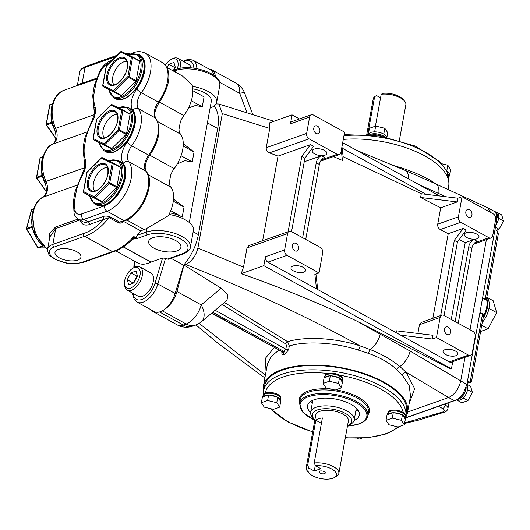 <?xml version="1.0" encoding="UTF-8"?>
<svg xmlns="http://www.w3.org/2000/svg" width="530" height="530" viewBox="0 0 530 530"><rect width="100%" height="100%" fill="white"/><g stroke="black" fill="none" stroke-linecap="round" stroke-linejoin="round"><path stroke-width="0.79" d="M177.272 69.085A11.6 6.333 -61.2 0 0 172.131 59.055A11.6 6.333 -61.2 0 0 170.885 59.618A11.6 6.333 -61.2 0 0 165.38 65.137M179.882 68.423A13.263 7.241 -61.2 0 0 177.868 58.366A13.263 7.241 -61.2 0 0 173.615 58.26A13.263 7.241 -61.2 0 0 172.19 58.903L170.885 59.618M167.043 67.542L168.785 64.276L173.906 62.46L175.39 67.509L173.926 70.252M191.191 67.9A13.263 7.241 -61.2 0 0 188.819 64.388L177.868 58.366M173.363 70.45L174.867 67.621L168.785 64.276M175.37 67.442L174.867 67.621M174.847 68.516A6.724 3.67 -61.2 0 0 173.389 70.437M132.368 239.381L133.825 236.552L134.686 238.142L131.082 240.64M77.671 260.084A13.197 5.777 -169.7 0 0 80.984 257.037A13.197 5.777 -169.7 0 0 73.041 250.1A13.197 5.777 -169.7 0 0 58.293 249.431A13.197 5.777 -169.7 0 0 55.014 252.313A13.197 5.777 -169.7 0 0 62.752 259.356A13.197 5.777 -169.7 0 0 77.671 260.084M176.821 250.968A16.39 7.175 -169.7 0 0 180.929 247.179A16.39 7.175 -169.7 0 0 171.064 238.573A16.39 7.175 -169.7 0 0 152.759 237.738A16.39 7.175 -169.7 0 0 148.685 241.322A16.39 7.175 -169.7 0 0 158.298 250.061A16.39 7.175 -169.7 0 0 176.821 250.968M48.932 241.852L49.707 233.041L55.557 227.032L78.069 219.062M175.158 293.514A18.948 10.348 118.8 0 1 160.332 311.719A18.948 10.348 118.8 0 1 154.25 311.56L136.945 302.04A18.948 10.348 118.8 0 0 143.027 302.199A18.948 10.348 118.8 0 0 157.854 284A2.107 0.643 -163.3 0 0 154.999 283.311L162.584 257.984L165.539 258.335L157.854 284L175.158 293.514L183.638 265.219A38.948 21.266 -61.2 0 0 198.379 234.644L217.671 128.492A38.948 21.266 -61.2 0 0 214.007 106.099M123.371 246.887L151.01 262.078A2.107 1.153 -61.2 0 0 150.858 262.145A33.681 18.398 118.8 0 1 148.42 263.171A33.681 18.398 118.8 0 1 137.608 262.893L115.805 250.909M96.52 79.049L76.38 85.9L77.539 84.436L82.137 83.329L96.871 78.115M110.055 216.843A2.107 1.153 118.8 0 0 109.054 217.631A48.455 26.46 118.8 0 1 84.661 236.287L112.473 251.584A48.455 26.46 -61.2 0 0 113.745 251.16A48.455 26.46 -61.2 0 0 133.825 236.552L136.011 237.758L137.124 235.366A48.455 26.46 -61.2 0 0 140.655 230.808L123.768 221.52C122.132 223.011 120.416 223.468 118.634 222.898L109.054 217.631L103.701 219.44A2.107 1.504 70.5 0 0 102.489 216.724C104.602 215.829 107.126 215.869 110.055 216.843L119.634 222.11L121.357 221.99M192.827 88.861A20.213 8.844 10.3 0 1 211.344 101.217L189.303 222.52M188.435 108.034L195.464 105.49L202.261 106.802L204.07 96.884L192.907 90.749M140.655 230.808L144.14 229.569A27.368 14.946 -61.2 0 0 146.969 228.298L168.374 215.677A27.368 14.946 -61.2 0 0 170.839 187.196A14.734 8.049 118.8 0 1 169.348 182.406L170.66 175.191A14.734 8.049 118.8 0 1 174.211 168.619A27.368 14.946 -61.2 0 0 180.478 134.117A14.734 8.049 118.8 0 1 178.994 129.327L180.306 122.119A14.734 8.049 118.8 0 1 183.857 115.54A27.368 14.946 -61.2 0 0 192.118 85.005L182.532 76.062L166.87 67.449M183.181 146.008L194.053 151.991L183.261 143.716M177.265 163.962L184.778 160.676L192.251 161.908L194.053 151.991M173.303 201.195L184.036 207.091L173.529 199.141M169.752 212.901A20.213 8.844 10.3 0 1 182.234 217.015L184.036 207.091M192.469 86.37A25.685 11.243 10.3 0 1 216.73 102.197A25.685 11.243 10.3 0 1 210.317 107.968L210.105 108.047M169.004 214.471A25.685 11.243 10.3 0 1 193.443 230.325L190.396 247.086A25.685 11.243 10.3 0 0 175.138 233.485A25.685 11.243 10.3 0 0 146.273 232.127L137.124 235.366M181.048 155.747L192.251 161.908M191.31 100.779L202.261 106.802M170.706 210.675L182.234 217.015M167.082 259.183L182.101 253.87A2.107 1.504 70.5 0 0 183.141 253.996L168.182 259.289L165.539 258.335M171.024 258.282L183.638 265.219M151.01 262.078L162.584 257.984M196.842 68.635A18.948 10.348 118.8 0 0 193.106 60.254L210.417 69.774A18.948 10.348 118.8 0 1 213.895 75.247M109.306 62.977L108.842 63.143A12.634 6.897 -61.2 0 0 100.163 72.173A41.996 22.936 -61.2 0 0 95.917 83.329L93.856 94.658A41.996 22.936 -61.2 0 0 94.996 106.676A16.841 9.196 118.8 0 1 92.233 121.874A41.996 22.936 -61.2 0 0 86.271 136.402L84.21 147.731A4.213 2.279 -176 0 0 83.104 149.135A4.213 2.279 -176 0 0 83.104 149.142L84.416 162.697C84.608 161.829 84.952 167.427 84.21 168.951L81.971 174.648L82.587 174.946A41.996 22.936 -61.2 0 0 76.625 189.482L74.564 200.81A41.996 22.936 -61.2 0 0 75.061 210.284A12.634 6.897 -61.2 0 0 81.428 213.987L104.609 205.786A25.261 13.793 -61.2 0 0 122.556 186.454A25.261 13.793 -61.2 0 0 123.258 163.379A16.841 9.196 118.8 0 1 127.114 142.146A25.261 13.793 -61.2 0 0 132.904 110.3A16.841 9.196 118.8 0 1 136.76 89.073A25.261 13.793 -61.2 0 0 137.422 54.259M79.811 220.029L55.749 228.549L49.813 236.996M95.917 83.329A4.213 1.365 -164.1 0 0 94.956 83.872L99.454 72.06A4.213 0.371 -154.5 0 1 100.163 72.173M93.856 94.658A4.213 2.279 -176 0 0 92.75 96.062L94.062 109.617C94.254 108.749 94.592 114.354 93.856 115.871L91.617 121.569L92.233 121.874M86.271 136.402A4.213 1.365 -164.1 0 0 85.317 136.945A4.213 1.365 -164.1 0 0 85.317 136.952L91.617 121.569M76.625 189.482A4.213 1.365 15.9 0 0 75.671 190.025L75.671 190.025C74.796 192.31 74.061 196.372 73.458 202.215L73.458 202.215A4.213 2.279 4 0 1 74.564 200.81M136.011 237.758L136.044 238.884L134.686 238.142A2.107 1.895 -172.4 0 0 133.096 238.454M107.597 167.566A13.681 7.473 -61.2 0 0 93.459 183.234A13.681 7.473 -61.2 0 0 94.691 191.038M113.148 162.995L120.23 166.897A0.841 0.457 118.8 0 1 120.244 166.897A0.841 0.457 118.8 0 1 120.396 167.44L113.287 163.531L109.77 182.89L116.878 186.798L120.396 167.44M116.878 186.798A0.841 0.457 118.8 0 1 116.481 187.54L109.372 183.632L95.115 197.73L102.224 201.638L116.481 187.54M102.224 201.638A0.841 0.457 118.8 0 1 101.667 201.837L83.819 192.675L101.667 201.837M347.508 425.802A20.001 8.752 -169.7 0 0 348.495 425.338A20.001 8.752 -169.7 0 0 344.175 412.784A20.001 8.752 -169.7 0 0 317.39 409.948A20.001 8.752 -169.7 0 0 314.124 419.091A20.001 8.752 -169.7 0 0 314.886 419.879M314.124 419.091L312.574 417.342A22.108 9.672 10.3 0 1 310.659 412.208A22.108 9.672 10.3 0 1 316.185 407.239A22.108 9.672 10.3 0 1 341.022 408.411A22.108 9.672 10.3 0 1 354.159 420.111A22.108 9.672 10.3 0 1 350.568 424.245L348.495 425.338M479.968 312.369L482.618 313.826L484.062 315.94L487.03 307.539L486.891 300.02A1.053 0.768 -15.8 0 1 486.891 300.02L486.692 297.959M324.691 377.632A9.05 3.962 10.3 0 1 326.586 376.399A9.05 3.962 10.3 0 1 329.72 375.85L331.23 375.85A9.05 3.962 10.3 0 1 338.59 377.625L339.77 378.274A9.05 3.962 10.3 0 1 342.142 381.673A9.05 3.962 10.3 0 1 342.102 381.825L342.387 382.262L341.373 387.847L335.119 390.06L325.963 387.854L323.061 383.435L324.082 377.844L329.72 375.85M324.459 377.711L324.665 376.572A9.05 3.962 10.3 0 1 326.93 374.538A9.05 3.962 10.3 0 1 337.1 375.015A9.05 3.962 10.3 0 1 342.479 379.811L342.142 381.673M387.655 414.546A9.05 3.962 10.3 0 1 389.55 413.314A9.05 3.962 10.3 0 1 392.684 412.764L394.194 412.764A9.05 3.962 10.3 0 1 401.554 414.54L402.734 415.189A9.05 3.962 10.3 0 1 405.106 418.587A9.05 3.962 10.3 0 1 405.066 418.74L405.351 419.177L404.337 424.762L398.083 426.975L388.927 424.768L386.025 420.35L387.046 414.758L392.684 412.764M387.423 414.626L387.629 413.486A9.05 3.962 10.3 0 1 389.888 411.452A9.05 3.962 10.3 0 1 400.064 411.929A9.05 3.962 10.3 0 1 405.443 416.726L405.106 418.587M262.993 396.91A9.05 3.962 10.3 0 1 264.887 395.685A9.05 3.962 10.3 0 1 268.021 395.135L269.531 395.135A9.05 3.962 10.3 0 1 276.892 396.904L278.071 397.553A9.05 3.962 10.3 0 1 280.443 400.958A9.05 3.962 10.3 0 1 280.403 401.111L280.688 401.541L279.674 407.133L273.42 409.345L264.265 407.139L261.363 402.714L262.383 397.129L268.021 395.135M262.761 396.996L262.966 395.857A9.05 3.962 10.3 0 1 265.225 393.823A9.05 3.962 10.3 0 1 275.401 394.3A9.05 3.962 10.3 0 1 280.781 399.09L280.443 400.958M263.324 395.055L263.344 394.963A8.844 3.869 10.3 0 1 265.364 393.048A8.844 3.869 10.3 0 1 265.55 392.975A8.844 3.869 10.3 0 1 275.487 393.445A8.844 3.869 10.3 0 1 280.741 398.123L280.721 398.222M325.022 375.777L325.042 375.677A8.844 3.869 10.3 0 1 327.248 373.69A8.844 3.869 10.3 0 1 327.99 373.471A8.844 3.869 10.3 0 1 339.359 375.081A8.844 3.869 10.3 0 1 342.44 378.844L342.426 378.937M387.986 412.691L388.006 412.592A8.844 3.869 10.3 0 1 390.212 410.604A8.844 3.869 10.3 0 1 403.27 412.552A8.844 3.869 10.3 0 1 405.404 415.758L405.384 415.851M369.668 134.713A9.05 3.962 10.3 0 1 370.589 134.295A9.05 3.962 10.3 0 1 384.734 136.866M368.635 134.613L368.661 134.468A9.05 3.962 10.3 0 1 368.701 134.315A9.05 3.962 10.3 0 1 369.026 133.666A9.05 3.962 10.3 0 1 370.927 132.434A9.05 3.962 10.3 0 1 374.061 131.884A9.05 3.962 10.3 0 1 375.565 131.884A9.05 3.962 10.3 0 1 382.932 133.659A9.05 3.962 10.3 0 1 384.111 134.309A9.05 3.962 10.3 0 1 386.496 137.21M369.933 134.733A8.844 3.869 10.3 0 1 370.742 134.381A8.844 3.869 10.3 0 1 384.462 136.813M464.995 357.333L460.689 381.05C458.682 389.159 454.654 394.651 448.605 397.526L406.099 372.232A3.365 2.471 -42.3 0 0 402.502 375.412L396.904 369.695C389.497 362.917 380.056 357.492 368.569 353.417L358.717 350.184C335.781 342.493 306.227 340.697 289.314 345.971L288.671 349.528L285.166 354.139A73.259 32.065 -169.7 0 0 284.484 354.371A73.259 32.065 -169.7 0 0 283.815 354.616C282.258 354.987 281.629 354.093 281.92 351.913L281.92 351.9M263.503 391.75A73.259 32.065 10.3 0 1 263.41 386.112A73.259 32.065 10.3 0 1 281.708 369.642A73.259 32.065 10.3 0 1 364.031 373.531A73.259 32.065 10.3 0 1 407.57 412.313L410.511 396.129L409.246 385.754L402.502 375.412M292.461 245.45A4.147 2.961 70.5 0 0 293.587 249.703A4.147 2.961 70.5 0 0 296.886 251.028A4.147 2.961 70.5 0 0 298.549 248.795A4.147 2.961 70.5 0 0 297.423 244.542A4.147 2.961 70.5 0 0 294.123 243.21A4.147 2.961 70.5 0 0 292.461 245.45M313.786 128.121A4.147 2.961 70.5 0 0 314.906 132.374A4.147 2.961 70.5 0 0 318.212 133.699A4.147 2.961 70.5 0 0 319.868 131.466A4.147 2.961 70.5 0 0 318.742 127.213A4.147 2.961 70.5 0 0 315.443 125.888A4.147 2.961 70.5 0 0 313.786 128.121M465.85 211.728A4.147 2.961 70.5 0 0 466.976 215.982A4.147 2.961 70.5 0 0 470.276 217.307A4.147 2.961 70.5 0 0 471.932 215.074A4.147 2.961 70.5 0 0 470.806 210.821A4.147 2.961 70.5 0 0 467.506 209.496A4.147 2.961 70.5 0 0 465.85 211.728M444.531 329.057A4.147 2.961 70.5 0 0 445.65 333.31A4.147 2.961 70.5 0 0 448.95 334.635A4.147 2.961 70.5 0 0 450.613 332.403A4.147 2.961 70.5 0 0 449.486 328.149A4.147 2.961 70.5 0 0 446.187 326.825A4.147 2.961 70.5 0 0 444.531 329.057M315.496 465.757L320.835 468.692L314.27 471.018L308.93 468.076A14.469 6.333 -169.7 0 0 309.202 473.177A14.469 6.333 -169.7 0 0 332.813 478.245A14.469 6.333 -169.7 0 0 334.072 477.696A14.469 6.333 -169.7 0 0 332.78 469.646A14.469 6.333 -169.7 0 0 315.496 465.757L314.204 462.995A16.576 7.254 10.3 0 1 331.19 465.572A16.576 7.254 10.3 0 1 338.836 473.502A16.576 7.254 10.3 0 1 336.146 476.602L334.072 477.696M319.868 471.13A3.16 1.385 10.3 0 1 323.419 471.296A3.16 1.385 10.3 0 1 325.294 472.965A3.16 1.385 10.3 0 1 324.506 473.674A3.16 1.385 10.3 0 1 320.961 473.509A3.16 1.385 10.3 0 1 319.08 471.839A3.16 1.385 10.3 0 1 319.868 471.13M466.798 384.807A9.05 4.942 118.8 0 1 467.606 389.365A9.05 4.942 118.8 0 1 467.42 390.358A9.05 4.942 118.8 0 1 463.644 397.474A9.05 4.942 118.8 0 1 462.909 398.196A9.05 4.942 118.8 0 1 460.1 399.978A9.05 4.942 118.8 0 1 457.589 400.077A9.05 4.942 118.8 0 1 457.191 399.898A9.05 4.942 118.8 0 1 457.039 399.812L457.589 400.077M466.155 387.264A9.05 4.942 118.8 0 1 458.549 399.13A9.05 4.942 118.8 0 1 457.695 399.348M465.996 387.721A8.844 4.83 118.8 0 1 458.583 398.938A8.844 4.83 118.8 0 1 458.079 399.09M367.754 134.541L374.65 96.579A16.576 7.254 -169.7 0 0 373.233 98.838L366.753 134.461M310.699 401.442A26.314 11.521 -169.7 0 0 312.289 403.27M354.073 420.495A26.314 11.521 -169.7 0 0 359.353 415.089A26.314 11.521 -169.7 0 0 343.712 401.164A26.314 11.521 -169.7 0 0 314.144 399.766A26.314 11.521 -169.7 0 0 307.566 405.682A26.314 11.521 -169.7 0 0 310.606 412.598M406.536 412.121A72.206 31.608 -169.7 0 0 363.62 373.895A72.206 31.608 -169.7 0 0 282.483 370.066A72.206 31.608 -169.7 0 0 264.444 386.304L263.668 390.583A72.206 31.608 10.3 0 1 281.708 374.352A72.206 31.608 10.3 0 1 362.845 378.182A72.206 31.608 10.3 0 1 405.755 416.408L406.536 412.121M455.873 355.729A7.46 3.266 -169.7 0 0 457.734 354.053A7.46 3.266 -169.7 0 0 453.302 350.105A7.46 3.266 -169.7 0 0 444.922 349.707A7.46 3.266 -169.7 0 0 443.053 351.383A7.46 3.266 -169.7 0 0 447.486 355.332A7.46 3.266 -169.7 0 0 455.873 355.729M303.803 272.122A7.46 3.266 -169.7 0 0 305.671 270.446A7.46 3.266 -169.7 0 0 301.232 266.497A7.46 3.266 -169.7 0 0 292.851 266.1A7.46 3.266 -169.7 0 0 290.99 267.776A7.46 3.266 -169.7 0 0 295.422 271.724A7.46 3.266 -169.7 0 0 303.803 272.122M278.84 350.204L271.115 356.438L267.378 364.276L263.41 386.112M321.412 423.318L315.827 420.25A16.576 7.254 10.3 0 1 318.55 418.779A16.576 7.254 10.3 0 1 322.392 417.932L314.204 462.995M309.202 473.177L307.652 471.428A16.576 7.254 10.3 0 1 306.221 467.579L315.761 415.056A16.576 7.254 10.3 0 1 319.901 411.333A16.576 7.254 10.3 0 1 338.531 412.214A16.576 7.254 10.3 0 1 348.382 420.986L338.836 473.502M306.221 467.579A16.576 7.254 10.3 0 1 307.639 465.32L308.93 468.076M315.827 420.25L307.639 465.32M477.126 238.778A7.46 3.266 -169.7 0 0 478.988 237.095A7.46 3.266 -169.7 0 0 474.555 233.147A7.46 3.266 -169.7 0 0 466.175 232.756A7.46 3.266 -169.7 0 0 464.307 234.432A7.46 3.266 -169.7 0 0 468.745 238.381A7.46 3.266 -169.7 0 0 477.126 238.778M325.056 155.164A7.46 3.266 -169.7 0 0 326.924 153.488A7.46 3.266 -169.7 0 0 322.492 149.54A7.46 3.266 -169.7 0 0 314.104 149.142A7.46 3.266 -169.7 0 0 312.243 150.825A7.46 3.266 -169.7 0 0 316.675 154.773A7.46 3.266 -169.7 0 0 325.056 155.164M321.425 159.881L337.186 154.303L309.063 138.84L269.412 152.872C267.147 151.825 266.087 150.109 266.245 147.718L269.75 128.432L222.328 113.619L197.895 248.053L243.508 267.16L247.006 247.927L248.974 245.556L289.287 231.285A4.213 3.008 70.5 0 0 287.598 233.558L247.006 247.927M337.186 154.303A4.213 3.008 70.5 0 0 339.273 154.548A4.213 3.008 70.5 0 0 340.956 152.276L344.613 132.169L313.396 115.003A4.213 3.008 70.5 0 0 311.315 114.758A4.213 3.008 70.5 0 0 309.626 117.031L290.46 123.815L292.083 114.871L269.69 122.794L269.75 128.432M266.245 147.718L306.651 133.414L309.626 117.031M306.651 133.414A4.213 3.008 70.5 0 0 309.063 138.84M474.847 242.733L488.945 237.745L460.822 222.282L440.251 229.556C438.35 228.331 437.508 226.535 437.727 224.17L440.708 207.786L457.218 201.943L457.893 198.213L421.284 193.748L343.142 156.748L341.969 146.704M488.945 237.745A4.213 3.008 70.5 0 0 491.025 237.99A4.213 3.008 70.5 0 0 492.714 235.718L495.689 219.327A4.213 3.008 70.5 0 0 493.278 213.908L462.061 196.743L457.893 198.213M437.727 224.17L458.404 216.856L462.061 196.743M458.404 216.856A4.213 3.008 70.5 0 0 460.822 222.282M486.792 297.443A18.318 10.004 118.8 0 1 488.938 308.407A18.318 10.004 118.8 0 1 482.24 322.498M494.993 229.675L497.584 231.106L498.313 234.028L486.692 297.94M482.625 297.747L485.215 299.172L486.686 298.012M331.23 375.85L338.59 377.625M339.77 378.274L342.102 381.825M394.194 412.764L401.554 414.54M402.734 415.189L405.066 418.74M269.531 395.135L276.892 396.904M278.071 397.553L280.403 401.111M446.803 171.057A9.05 3.962 10.3 0 1 447.068 171.223A9.05 3.962 10.3 0 1 449.44 174.622A9.05 3.962 10.3 0 1 449.407 174.781M333.45 156.608L342.466 160.471L343.142 156.748M421.284 193.748L420.608 197.471L440.708 207.786M432.851 318.325L448.228 233.717L440.251 229.556M419.455 324.738L421.178 322.452L441.815 315.151A4.213 3.008 70.5 0 0 440.132 317.417L419.455 324.738L417.872 333.436M396.049 332.628L396.374 330.813L432.983 335.285L432.308 339.008L400.62 335.139L449.294 361.904L468.467 355.12L436.475 337.531L432.308 339.008M426.206 194.351L342.135 148.128M494.503 211.53A9.05 4.942 118.8 0 1 495.504 211.854L497.054 212.702A9.05 4.942 118.8 0 1 497.206 212.795A9.05 4.942 118.8 0 1 498.743 218.029A9.05 4.942 118.8 0 1 498.558 219.023A9.05 4.942 118.8 0 1 495.881 224.806M445.77 196.736L438.774 193.569A14.734 7.917 -65.7 0 0 435.574 183.824L487.554 207.68L494.006 211.212L496.087 213.517L496.63 220.692L466.87 384.449L463.472 393.015L460.981 396.38L458.158 399.03L456.118 400.09L405.364 418.051M467.255 382.315A12.634 6.897 118.8 0 1 470.103 382.329L467.513 380.898M407.57 412.313A73.259 32.065 10.3 0 1 405.503 417.554M343.294 139.423A73.259 32.065 10.3 0 1 416.56 151.891A73.259 32.065 10.3 0 1 448.658 186.229L448.062 189.488M451.255 319.444L465.214 242.654L459.285 239.527M262.648 240.713L278.018 156.111L269.412 152.872M319.027 272.957L287.035 255.367L267.869 262.151L316.549 288.916L314.86 274.434L319.027 272.957L322.684 252.843A4.213 3.008 70.5 0 0 320.266 247.417L291.368 231.531A4.213 3.008 70.5 0 0 289.287 231.285M266.053 371.57L265.351 358.386L274.182 347.64M199.128 323.38L265.411 375.094M215.147 310.269L285.836 349.137L286.485 345.58L285.802 343.977A2.107 1.1 121.8 0 1 287.611 341.671C305.3 336.133 336.258 337.968 360.281 345.971C306.181 316.251 247.947 289.075 185.579 264.444C191.668 261.707 195.775 256.242 197.895 248.053M159.537 311.965L183.281 325.022L186.162 324.002A18.948 13.535 70.5 0 0 195.53 325.102A18.948 18.948 0 0 0 201.347 321.79L201.347 321.79A18.948 11.309 -129.8 0 0 201.241 304.889L221.156 288.274L183.983 265.013L185.579 264.444M221.156 288.274L227.9 294.746L226.966 300.404L201.347 321.79M394.386 165.764L402.237 168.123C413.758 172.045 423.417 176.278 431.228 180.823L436.051 184.042M405.43 417.832L454.17 400.581L448.605 397.526L407.623 412.029M164.697 309.268A18.948 10.348 -61.2 0 0 176.96 291.54L183.983 265.013M222.328 113.619L218.844 104.032L216.081 103.913M215.399 76.406A18.948 10.348 -61.2 0 0 211.755 69.821A18.948 10.348 -61.2 0 0 209.191 69.105M150.931 309.732A18.948 10.348 -61.2 0 0 152.912 311.507A18.948 10.348 -61.2 0 0 156.323 312.23M438.774 193.569L418.462 184.36M486.388 239.633L470.011 329.753M452.739 361.665L451.441 368.82L450.917 369.006L357.379 321.346L410.154 351.072L466.87 384.449M358.717 350.184A3.365 0.51 -72.4 0 1 360.281 345.971L370.185 349.568C381.799 354.106 391.677 359.757 399.819 366.508A14.734 7.241 -59.7 0 0 410.154 351.072M396.904 369.695A3.365 2.127 -47.3 0 1 399.819 366.508L406.099 372.232L414.645 388.689L409.16 403.582M368.569 353.417A3.365 1 -70.8 0 1 370.185 349.568A14.734 6.95 -60.7 0 0 380.321 333.979M243.508 267.16L241.23 273.666C282.384 288.115 321.101 304.001 357.379 321.346M435.574 183.824A14.734 7.917 -65.7 0 0 435.567 183.824L405.198 170.395A14.734 7.625 -66.6 0 0 405.192 170.388L356.524 150.301M487.825 207.813L490.594 212.431M408.418 178.835A14.734 7.625 -66.6 0 0 405.198 170.395M454.17 400.581L456.118 400.09M451.441 368.82L263.827 265.669L265.457 256.732L284.623 249.948L287.598 233.558M263.827 265.669L241.23 273.666M284.623 249.948A4.213 3.008 70.5 0 0 287.035 255.367M278.018 156.111L310.534 144.604L313.621 146.306L304.896 158.198L291.553 231.63M302.637 237.725L316.258 162.75A6.314 3.452 118.8 0 1 321.438 155.688L304.246 161.776M444.08 315.496L457.43 242.058L466.155 230.166L463.061 228.47L448.228 233.717M455.164 321.591L468.792 246.616A6.314 3.452 118.8 0 1 473.972 239.553L465.214 242.654M441.815 315.151A4.213 3.008 70.5 0 1 443.895 315.396L472.793 331.283A4.213 3.008 70.5 0 1 475.211 336.709L472.23 353.099A4.213 3.008 70.5 0 1 470.547 355.365L451.381 362.149A4.213 3.008 -109.5 0 1 449.294 361.904M436.475 337.531L440.132 317.417M468.467 355.12A4.213 3.008 70.5 0 0 470.547 355.365M252.836 114.586L244.615 93.028A18.948 2.206 159.1 0 0 239.686 93.346L219.612 82.302M292.083 114.871L299.49 118.945M342.698 142.702L439.608 195.987M290.46 123.815A4.213 3.008 -109.5 0 1 292.143 121.542L311.315 114.758M316.549 288.916L400.62 335.139M267.869 262.151A4.213 3.008 -109.5 0 1 265.457 256.732M310.534 144.604L301.808 156.496L288.307 230.795L288.81 231.458M305.724 239.427L319.351 164.446L316.258 162.75M321.438 155.688L324.532 157.39A6.314 3.452 -61.2 0 0 319.351 164.446M463.061 228.47L454.336 240.362L440.834 314.661L441.338 315.317M458.251 323.287L471.879 248.312L468.792 246.616M473.972 239.553L477.06 241.249A6.314 3.452 -61.2 0 0 471.879 248.312M355.782 411.174A26.314 11.521 -169.7 0 0 357.909 410.021M399.375 140.39L405.848 104.761A16.576 7.254 -169.7 0 0 404.417 100.912A16.576 7.254 -169.7 0 0 381.216 94.254L383.183 93.293A14.469 6.333 10.3 0 1 402.866 99.163L404.417 100.912M375.412 126.18L381.216 94.254M380.573 97.785L376.618 95.612L374.65 96.579M463.472 393.015A8.844 4.83 118.8 0 1 460.981 396.38M494.563 211.576A8.844 4.83 118.8 0 1 494.629 211.609A8.844 4.83 118.8 0 1 496.087 213.517M494.629 211.609L495.404 212.04A8.844 4.83 118.8 0 1 496.908 218.075M495.504 211.854A9.05 4.942 118.8 0 1 496.875 218.731M361.824 438.164L359.048 439.145L357.478 438.283M496.696 212.51L497.206 212.795M498.743 218.029L498.558 219.023M498.863 218.453L503.5 220.997L501.718 214.922L497.08 212.371M503.5 220.997L499.108 229.258L495.437 227.244M499.108 229.258L496.146 230.311M467.606 389.365L467.42 390.358M463.644 397.474L462.909 398.196M466.903 384.237L470.58 386.257L472.363 392.333L467.97 400.594L461.796 402.78L457.165 400.229M472.363 392.333L467.725 389.782M467.97 400.594L463.339 398.043M342.466 160.471L341.293 150.434M457.218 201.943L420.608 197.471M317.735 289.572L315.926 274.056M315.304 465.347L314.27 471.018M224.455 302.504L287.611 341.671L289.314 345.971A2.107 0.921 -169.7 0 1 286.485 345.58M482.618 313.826A1.053 0.576 118.8 0 0 482.472 314.257L470.103 382.329L471.422 382.011L483.049 318.02L482.472 314.257L479.882 312.832M448.36 175.854A8.844 3.869 10.3 0 1 448.725 177.378A8.844 3.869 10.3 0 1 448.612 177.755M447.983 174.231A8.844 3.869 10.3 0 1 448.897 176.45L448.725 177.378M372.007 134.951A8.844 3.869 10.3 0 1 381.984 136.362M447.903 173.966A9.05 3.962 10.3 0 1 449.102 176.483A9.05 3.962 10.3 0 1 448.744 177.285M446.658 170.759L447.068 171.223M449.407 174.787L449.685 175.211L449.308 175.344M441.927 163.79L447.804 165.201L446.79 170.792M447.804 165.201L450.705 169.627L449.685 175.211M368.701 134.315L368.416 133.885L369.026 133.666M374.061 131.884L375.565 131.884M382.932 133.659L384.111 134.309M374.67 131.665L375.684 126.08L369.43 128.293L368.416 133.885M375.684 126.08L384.84 128.286L383.826 133.878M384.84 128.286L387.741 132.712L386.907 137.297M261.363 402.714L267.617 400.501L276.773 402.707L277.786 397.122M276.773 402.707L279.674 407.133M267.617 400.501L268.637 394.916M386.025 420.35L392.279 418.137L401.435 420.343L402.449 414.751M401.435 420.343L404.337 424.762M392.279 418.137L393.3 412.545M323.061 383.435L329.322 381.222L338.471 383.428L339.492 377.837M338.471 383.428L341.373 387.847M329.322 381.222L330.336 375.631M483.016 318.338L483.651 315.695A18.418 10.057 -61.2 0 0 486.686 307.108A18.418 10.057 -61.2 0 0 486.567 299.635L485.215 299.556L482.558 298.099M486.692 298.297L486.567 299.635A1.053 0.768 -15.8 0 1 486.891 300.013M486.719 298.642A18.318 10.004 118.8 0 1 483.009 318.45M488.938 308.407L496.663 312.654L493.172 300.762L486.825 297.27M496.663 312.654L488.07 328.825L481.724 325.334M488.07 328.825L480.611 331.462M440.834 314.661L441.762 315.171M454.336 240.362L457.43 242.058M288.307 230.795L289.234 231.305M301.808 156.496L304.896 158.198M211.854 313.018L282.589 351.907L211.602 313.23M288.671 349.528A2.107 0.921 -169.7 0 1 285.836 349.137L283.981 351.417A75.366 32.986 10.3 0 0 282.589 351.907A2.107 1.517 -110.2 0 1 283.815 354.616M212.762 312.263L283.981 351.417A2.107 1.491 -108.8 0 1 285.166 354.139M134.222 267.637A11.6 6.333 -61.2 0 0 132.977 268.2A11.6 6.333 -61.2 0 0 124.497 283.616A11.6 6.333 -61.2 0 0 130.493 288.161A11.6 6.333 -61.2 0 0 140.013 275.189A11.6 6.333 -61.2 0 0 134.222 267.637M124.497 283.616L124.59 285.107A13.263 7.241 -61.2 0 0 127.187 290.188A13.263 7.241 -61.2 0 0 131.44 290.301A13.263 7.241 -61.2 0 0 141.417 278.773A13.263 7.241 -61.2 0 0 139.966 266.948A13.263 7.241 -61.2 0 0 135.707 266.835A13.263 7.241 -61.2 0 0 134.282 267.484L132.977 268.2M127.187 290.188L138.138 296.21A13.263 7.241 -61.2 0 0 142.391 296.323A13.263 7.241 -61.2 0 0 152.368 284.796A13.263 7.241 -61.2 0 0 150.917 272.97L139.966 266.948M127.233 279.714L130.877 272.857L135.998 271.042L137.482 276.084L133.838 282.94L128.717 284.756L127.233 279.714L133.315 283.06L136.959 276.203L130.877 272.857M137.462 276.024L136.959 276.203M136.945 277.097A6.724 3.67 -61.2 0 0 135.137 279.628A6.724 3.67 -61.2 0 0 134.064 282.517M126.889 61.414A13.681 7.473 -61.2 0 0 112.751 77.082A13.681 7.473 -61.2 0 0 113.983 84.886M132.368 56.809L121.675 51.582A0.841 0.702 -63.9 0 0 121.648 51.569A0.841 0.841 0 0 0 120.688 51.728A0.841 0.338 -134.7 0 0 120.661 51.986A0.841 0.702 -63.9 0 1 121.648 51.569L132.387 56.823A0.841 0.702 -63.9 0 1 132.414 56.836A0.841 0.457 -61.2 0 1 132.427 56.842A0.841 0.841 0 0 0 132.387 56.823A0.841 0.702 -63.9 0 0 131.4 57.24L120.661 51.986L106.404 66.084L102.886 85.443L113.625 90.69L127.882 76.592L131.4 57.24A0.841 0.371 10.3 0 1 132.573 57.379A0.841 0.457 -61.2 0 0 132.427 56.842L139.522 60.745A0.841 0.457 118.8 0 1 139.536 60.745A0.841 0.457 118.8 0 1 139.681 61.288L132.573 57.379L129.062 76.737L136.17 80.646L139.681 61.288M136.17 80.646A0.841 0.457 118.8 0 1 135.773 81.388L128.664 77.479L114.407 91.577L121.516 95.486L135.773 81.388M121.516 95.486A0.841 0.457 118.8 0 1 120.959 95.685L103.105 86.522L120.959 95.685M110.214 90.431A0.841 0.457 118.8 0 1 110.207 90.425A0.841 0.457 118.8 0 1 110.194 90.418L103.098 86.516A0.841 0.457 -61.2 0 0 103.105 86.522A0.841 0.702 -63.9 0 1 102.886 85.443A0.841 0.371 10.3 0 0 102.674 85.628A0.841 0.841 0 0 0 103.098 86.516A0.841 0.457 -61.2 0 1 103.072 86.503M117.243 114.487A13.681 7.473 -61.2 0 0 103.105 130.161A13.681 7.473 -61.2 0 0 104.337 137.959M129.89 113.824L122.781 109.915A0.841 0.457 -61.2 0 0 122.768 109.909A0.841 0.702 -63.9 0 0 121.754 110.313L111.015 105.059L96.758 119.164L93.24 138.516L103.979 143.769L118.236 129.665L121.754 110.313A0.841 0.371 10.3 0 1 122.933 110.459A0.841 0.457 -61.2 0 0 122.781 109.915L129.876 113.818A0.841 0.457 118.8 0 1 129.89 113.824A0.841 0.457 118.8 0 1 130.042 114.367L122.933 110.459L119.416 129.81L126.524 133.719L130.042 114.367M126.524 133.719A0.841 0.457 118.8 0 1 126.127 134.461L119.018 130.552L104.761 144.657L111.87 148.566L126.127 134.461M111.87 148.566A0.841 0.457 118.8 0 1 111.313 148.758L93.459 139.602L111.313 148.758M93.426 139.576A0.841 0.457 -61.2 0 0 93.452 139.595L100.561 143.504A0.841 0.457 118.8 0 1 100.561 143.504A0.841 0.457 118.8 0 1 100.548 143.498M41.439 165.883A24.738 17.669 70.5 0 0 45.818 184.5M42.725 156.999L40.24 157.88A0.841 0.603 -109.5 0 1 40.664 157.403L42.837 156.635M42.188 176.185L36.914 178.047L46.282 191.403M36.51 177.424A0.841 0.841 0 0 0 36.649 178.06L36.914 178.047A0.841 0.603 -109.5 0 1 36.722 177.232A0.841 0.371 -169.7 0 0 36.51 177.424L40.028 158.072A0.841 0.371 10.3 0 1 40.24 157.88L36.722 177.232L41.989 175.37M51.085 112.804A24.738 17.669 70.5 0 0 55.464 131.42M51.834 123.106L46.56 124.974L55.928 138.33M52.371 103.926L49.886 104.807L46.368 124.159L51.635 122.291M49.886 104.807A0.841 0.603 -109.5 0 1 50.224 104.35A0.841 0.841 0 0 0 49.674 104.993A0.841 0.371 10.3 0 1 49.886 104.807M46.156 124.351A0.841 0.841 0 0 0 46.295 124.981L46.56 124.974A0.841 0.603 -109.5 0 1 46.368 124.159A0.841 0.371 -169.7 0 0 46.156 124.351L49.674 104.993M133.169 293.481A16.841 9.196 -61.2 0 0 141.821 299.49A16.841 9.196 -61.2 0 0 154.999 283.311M193.861 68.171A16.841 9.196 -61.2 0 0 185.142 61.109A16.841 9.196 -61.2 0 0 183.85 61.659M47.528 249.829L34.808 233.915L32.31 213.272C35.026 204.043 38.538 198.723 42.851 197.319C46.66 194.888 47.316 189.687 44.825 181.704C41.711 174.516 40.757 167.347 41.956 160.199C44.672 150.964 48.184 145.644 52.496 144.239C56.306 141.815 56.962 136.607 54.471 128.624C51.357 121.436 50.403 114.268 51.602 107.12C53.994 97.639 58.333 91.948 64.627 90.06A29.892 21.352 70.5 0 0 52.656 106.172A29.892 21.352 70.5 0 0 55.657 128.346L94.101 114.738M54.471 128.624L55.657 128.346A12.634 9.023 -109.5 0 1 56.922 137.714A12.634 9.023 -109.5 0 1 52.788 144.107L86.907 132.036M52.496 144.239A4.213 2.928 61.6 0 1 52.788 144.107A29.892 21.352 70.5 0 0 43.01 159.252A29.892 21.352 70.5 0 0 46.011 181.419L84.456 167.811M44.825 181.704L46.011 181.419A12.634 9.023 -109.5 0 1 47.276 190.787A12.634 9.023 -109.5 0 1 43.142 197.186A29.892 21.352 70.5 0 0 33.364 212.325A29.892 21.352 70.5 0 0 47.634 249.001M42.851 197.319A4.213 2.928 61.6 0 1 43.142 197.186L77.267 185.109M150.858 262.145L123.251 246.967M175.357 72.113L175.655 70.477L173.661 71.179M118.634 222.898A2.107 1.153 118.8 0 1 119.634 222.11L124.02 220.56A29.475 16.092 -61.2 0 0 144.955 198.001A29.475 16.092 -61.2 0 0 145.783 171.077A12.634 6.897 118.8 0 1 148.672 155.157A29.475 16.092 -61.2 0 0 155.422 118.004A12.634 6.897 118.8 0 1 158.318 102.078A29.475 16.092 -61.2 0 0 162.253 62.507C174.105 71.278 168.341 88.642 159.278 102.35A2.107 0.424 -143.5 0 1 158.318 102.078L141.318 92.73A12.634 6.897 -61.2 0 0 138.429 108.657L155.422 118.004A2.107 1.716 141.8 0 1 155.866 118.376C161.504 128.512 159.431 140.867 149.632 155.429A2.107 0.424 -143.5 0 1 148.672 155.157L131.672 145.81A12.634 6.897 -61.2 0 0 128.783 161.73L145.783 171.077A2.107 1.716 141.8 0 1 146.22 171.448C156.343 182.916 141.629 215.611 125.06 220.679A2.107 1.504 -109.5 0 1 124.02 220.56L107.02 211.212L83.846 219.413L88.172 221.792L102.489 216.724M219.778 85.436A25.685 11.243 -169.7 0 0 204.514 71.835A25.685 11.243 -169.7 0 0 175.655 70.477A2.107 1.504 -109.5 0 1 176.497 69.344C191.562 63.282 223.269 74.425 219.778 85.436L216.73 102.197M146.969 228.298L146.273 232.127A2.107 1.504 -109.5 0 0 147.486 234.836L136.044 238.884M193.178 231.789L198.379 234.644M207.415 122.854L217.671 128.492M134.673 261.277L134.348 267.445M182.101 253.87A23.578 10.322 -169.7 0 0 180.346 238.851A23.578 10.322 -169.7 0 0 147.486 234.836M157.715 121.602L180.478 134.117M159.444 102.118L183.857 115.54M148.069 174.675L170.839 187.196M149.798 155.197L174.211 168.619M126.736 220.003L144.14 229.569M132.904 110.3A4.213 3.438 141.8 0 1 138.429 108.657A29.475 16.092 118.8 0 1 131.672 145.81A4.213 0.848 -143.5 0 1 127.114 142.146M162.253 62.507L145.253 53.159A29.475 16.092 118.8 0 1 141.318 92.73A4.213 0.848 -143.5 0 1 136.76 89.073M123.258 163.379A4.213 3.438 141.8 0 1 128.783 161.73A29.475 16.092 118.8 0 1 127.955 188.653A29.475 16.092 118.8 0 1 107.02 211.212A4.213 3.008 -109.5 0 1 104.609 205.786M84.21 147.731A41.996 22.936 -61.2 0 0 85.35 159.755A16.841 9.196 118.8 0 1 82.587 174.946M115.772 56.584A46.348 25.314 -61.2 0 0 115.659 56.63A2.107 1.464 -112 0 1 116.414 55.531A2.107 1.504 70.5 0 0 116.388 55.537A2.107 1.504 70.5 0 0 115.547 56.67A4.213 2.299 -61.2 0 0 115.659 56.63M115.547 56.67L85.019 67.476L82.137 83.329A2.107 1.504 70.5 0 1 81.481 84.376M117.117 55.253L85.86 66.343A2.107 1.504 -109.5 0 0 85.019 67.476A21.054 9.215 -169.7 0 0 79.758 72.212L77.539 84.436M49.827 236.91L47.607 249.133A21.054 9.215 10.3 0 1 52.867 244.396L83.395 233.591A2.107 1.504 70.5 0 0 84.601 236.307L54.073 247.112A18.948 8.294 -169.7 0 0 55.484 259.183A18.948 8.294 -169.7 0 0 81.892 262.403L112.42 251.598L84.601 236.307A2.107 1.153 -61.2 0 1 84.661 236.287A2.107 1.537 -106.9 0 1 83.508 233.558A46.348 25.314 -61.2 0 0 103.701 219.44L89.378 224.508A18.948 10.348 118.8 0 1 80.156 220.222M54.073 247.112A2.107 1.504 -109.5 0 1 52.867 244.396L55.749 228.549A2.107 1.504 70.5 0 0 55.557 227.032M81.428 213.987A4.213 3.008 -109.5 0 0 83.846 219.413A16.841 9.196 118.8 0 1 78.433 219.274L82.766 221.653A16.841 9.196 -61.2 0 0 88.172 221.792A2.107 1.504 70.5 0 1 89.378 224.508M132.845 53.232A4.213 3.008 -109.5 0 1 133.706 52.669C137.495 51.165 141.344 51.331 145.253 53.159M108.842 63.143A4.213 3.008 -109.5 0 1 110.531 60.87L111.943 60.374M94.996 106.676A4.213 3.12 162.8 0 0 94.062 109.617M73.458 202.215L74.021 212.808A4.213 2.955 -11.2 0 1 75.061 210.284M85.35 159.755A4.213 3.12 162.8 0 0 84.416 162.697M81.892 262.403A2.107 1.504 70.5 0 0 82.932 262.529L113.46 251.723A2.107 1.504 70.5 0 0 113.473 251.717A2.107 1.537 73.1 0 1 112.473 251.584A2.107 1.153 -61.2 0 0 112.42 251.598A2.107 1.504 70.5 0 0 113.46 251.723L114.791 251.286C120.78 249.113 126.643 245.145 132.374 239.374M106.192 165.439A14.674 8.016 -61.2 0 0 96.248 167.599A14.674 8.016 -61.2 0 0 88.682 181.2A14.674 8.016 -61.2 0 0 92.147 190.992C97.063 192.993 106.53 183.161 107.868 174.059C108.259 164.134 106.603 167.029 106.192 165.439M87.622 181.114A15.502 8.467 118.8 0 1 100.342 163.777A15.502 8.467 118.8 0 1 108.08 173.873A15.502 8.467 118.8 0 1 95.36 191.204A15.502 8.467 118.8 0 1 87.622 181.114M108.425 160.689L118.117 160.404A24.738 13.508 118.8 0 1 122.516 176.304A24.738 13.508 118.8 0 1 110.704 198.346A24.738 13.508 118.8 0 1 94.28 203.752L96.135 204.772A24.738 13.508 -61.2 0 0 112.559 199.366A24.738 13.508 -61.2 0 0 124.371 177.325A24.738 13.508 -61.2 0 0 119.972 161.425C124.418 164.28 125.974 169.699 124.643 177.669C122.178 193.735 105.231 210.536 96.135 204.772M89.703 195.915A23.896 13.051 -61.2 0 0 105.331 201.115A23.896 13.051 -61.2 0 0 121.343 176.159A23.896 13.051 -61.2 0 0 108.763 160.855M113.102 162.975A0.841 0.841 0 0 1 113.135 162.995A0.841 0.457 -61.2 0 1 113.287 163.531A0.841 0.371 10.3 0 0 112.108 163.392A0.841 0.702 -63.9 0 1 113.102 162.975L102.356 157.721A0.841 0.841 0 0 0 101.396 157.88A0.841 0.338 -134.7 0 0 101.369 158.139L87.112 172.237L83.594 191.595L94.333 196.842L108.597 182.744L112.108 163.392L101.369 158.139A0.841 0.702 -63.9 0 1 102.383 157.735L113.076 162.962A0.841 0.702 -63.9 0 1 113.122 162.988A0.841 0.457 -61.2 0 1 113.135 162.995L120.244 166.897M109.77 182.89A0.841 0.371 -169.7 0 0 108.597 182.744A0.841 0.338 -134.7 0 0 109.372 183.632A0.841 0.457 -61.2 0 0 109.77 182.89M95.115 197.73A0.841 0.338 -134.7 0 1 94.333 196.842A0.841 0.702 -63.9 0 0 94.559 197.928A0.841 0.457 -61.2 0 0 95.115 197.73M87.139 171.978A0.841 0.841 0 0 0 86.9 172.429A0.841 0.371 -169.7 0 1 87.112 172.237A0.841 0.338 -134.7 0 1 87.139 171.978L101.396 157.88A0.841 0.338 -134.7 0 1 101.608 157.841M83.819 192.675A0.841 0.702 -63.9 0 1 83.594 191.595A0.841 0.371 10.3 0 0 83.382 191.781A0.841 0.841 0 0 0 83.806 192.668A0.841 0.457 -61.2 0 0 83.819 192.675M83.78 192.655A0.841 0.457 -61.2 0 0 83.806 192.668L90.915 196.577M83.482 191.999A0.841 0.371 10.3 0 1 83.382 191.781L86.9 172.429M368.416 412.313A34.735 15.204 -169.7 0 0 347.773 393.923A34.735 15.204 -169.7 0 0 308.738 392.087A34.735 15.204 -169.7 0 0 300.06 399.892L299.417 403.429A34.735 15.204 10.3 0 1 308.096 395.625A34.735 15.204 10.3 0 1 347.13 397.467A34.735 15.204 10.3 0 1 367.774 415.851L368.416 412.313M299.596 402.462A35.576 15.575 10.3 0 1 308.255 391.001A35.576 15.575 10.3 0 1 331.694 389.239M335.834 389.808A35.576 15.575 10.3 0 1 367.946 414.884M347.455 426.08A33.893 14.833 -169.7 0 0 358.34 424.066A33.893 14.833 -169.7 0 0 355.822 402.475A33.893 14.833 -169.7 0 0 308.579 396.705A33.893 14.833 -169.7 0 0 314.84 420.158M327.99 373.471A70.106 30.687 -169.7 0 0 282.914 377.062A70.106 30.687 -169.7 0 0 265.364 393.048M345.355 437.654A70.106 30.687 -169.7 0 0 385.833 433.653A70.106 30.687 -169.7 0 0 397.917 426.935M271.188 408.809A70.106 30.687 -169.7 0 0 312.733 431.731M485.215 299.556A1.053 0.576 -61.2 0 1 485.215 299.172L497.584 231.106M404.675 422.887L442.947 411.942A5.26 2.305 -169.7 0 0 442.616 408.564L438.522 406.318M285.802 343.977L222.096 304.472M247.106 112.797L239.686 93.346A18.948 10.348 118.8 0 0 236.042 83.177L211.755 69.821M176.96 291.54L201.241 304.889A18.948 10.348 -61.2 0 1 186.162 324.002L162.253 310.858M496.63 220.692L495.55 220.102M177.199 324.863A18.948 18.948 0 0 0 192.648 326.122A18.948 13.535 70.5 0 1 183.281 325.022A18.948 10.348 118.8 0 1 177.199 324.863L152.912 311.507M448.565 180.571A72.206 31.608 -169.7 0 0 415.361 147.3A72.206 31.608 -169.7 0 0 343.977 135.68M403.27 412.552A70.106 30.687 -169.7 0 0 339.359 375.081M444.007 404.377L445.207 405.033L445.419 403.873M402.237 168.123A3.365 1.014 -71.1 0 0 402.137 169.077M431.228 180.823A3.365 2.412 -59.6 0 0 431.268 181.843M442.616 408.564A3.16 1.722 -61.2 0 0 445.207 405.033A8.42 3.683 10.3 0 1 447.936 408.504L449.009 402.601M404.575 423.45L418.587 420.124L444.465 412.141A3.16 2.226 -108.6 0 1 442.947 411.942M125.484 59.287A14.674 8.016 -61.2 0 0 115.54 61.447A14.674 8.016 -61.2 0 0 107.974 75.048A14.674 8.016 -61.2 0 0 111.439 84.84C116.355 86.841 125.822 77.009 127.16 67.906C127.551 57.982 125.895 60.877 125.484 59.287M106.914 74.962A15.502 8.467 118.8 0 1 119.634 57.624A15.502 8.467 118.8 0 1 127.372 67.721A15.502 8.467 118.8 0 1 114.652 85.052A15.502 8.467 118.8 0 1 106.914 74.962M127.717 54.537L137.409 54.252A24.738 13.508 118.8 0 1 141.808 70.152A24.738 13.508 118.8 0 1 129.996 92.194A24.738 13.508 118.8 0 1 113.572 97.599L115.427 98.62A24.738 13.508 -61.2 0 0 131.851 93.214A24.738 13.508 -61.2 0 0 143.663 71.172A24.738 13.508 -61.2 0 0 139.257 55.272C143.709 58.128 145.266 63.547 143.935 71.517C141.47 87.582 124.523 104.383 115.427 98.62M108.995 89.762A23.896 13.051 -61.2 0 0 124.623 94.963A23.896 13.051 -61.2 0 0 140.636 70.006A23.896 13.051 -61.2 0 0 128.055 54.703M129.062 76.737A0.841 0.371 -169.7 0 0 127.882 76.592A0.841 0.338 -134.7 0 0 128.664 77.479A0.841 0.457 -61.2 0 0 129.062 76.737M114.407 91.577A0.841 0.338 -134.7 0 1 113.625 90.69A0.841 0.702 -63.9 0 0 113.851 91.776A0.841 0.457 -61.2 0 0 114.407 91.577M106.431 65.826A0.841 0.841 0 0 0 106.192 66.276A0.841 0.371 -169.7 0 1 106.404 66.084A0.841 0.338 -134.7 0 1 106.431 65.826L120.688 51.728A0.841 0.338 -134.7 0 1 120.9 51.688M102.767 85.847A0.841 0.371 10.3 0 1 102.674 85.628L106.192 66.276M115.838 112.367A14.674 8.016 -61.2 0 0 105.894 114.52A14.674 8.016 -61.2 0 0 98.328 128.121A14.674 8.016 -61.2 0 0 101.793 137.913C106.709 139.92 116.176 130.082 117.514 120.986C117.905 111.061 116.249 113.95 115.838 112.367M97.268 128.035A15.502 8.467 118.8 0 1 109.988 110.697A15.502 8.467 118.8 0 1 117.726 120.794A15.502 8.467 118.8 0 1 105.006 138.131A15.502 8.467 118.8 0 1 97.268 128.035M118.071 107.61L127.763 107.325A24.738 13.508 118.8 0 1 132.162 123.225A24.738 13.508 118.8 0 1 120.35 145.273A24.738 13.508 118.8 0 1 103.926 150.679L105.781 151.699A24.738 13.508 -61.2 0 0 122.205 146.293A24.738 13.508 -61.2 0 0 134.017 124.245A24.738 13.508 -61.2 0 0 129.618 108.345C134.064 111.207 135.62 116.62 134.289 124.596C131.824 140.655 114.877 157.456 105.781 151.699M99.349 142.835A23.896 13.051 -61.2 0 0 114.977 148.036A23.896 13.051 -61.2 0 0 130.989 123.086A23.896 13.051 -61.2 0 0 118.409 107.775M122.781 109.915A0.841 0.841 0 0 0 122.748 109.895A0.841 0.702 -63.9 0 1 122.768 109.909L112.002 104.642A0.841 0.841 0 0 0 111.042 104.801A0.841 0.338 -134.7 0 0 111.015 105.059A0.841 0.702 -63.9 0 1 112.029 104.655L122.722 109.882M119.416 129.81A0.841 0.371 -169.7 0 0 118.236 129.665A0.841 0.338 -134.7 0 0 119.018 130.552A0.841 0.457 -61.2 0 0 119.416 129.81M104.761 144.657A0.841 0.338 -134.7 0 1 103.979 143.769A0.841 0.702 -63.9 0 0 104.205 144.849A0.841 0.457 -61.2 0 0 104.761 144.657M96.785 118.905A0.841 0.841 0 0 0 96.546 119.349A0.841 0.371 -169.7 0 1 96.758 119.164A0.841 0.338 -134.7 0 1 96.785 118.905L111.042 104.801A0.841 0.338 -134.7 0 1 111.254 104.768M93.459 139.602A0.841 0.702 -63.9 0 1 93.24 138.516A0.841 0.371 10.3 0 0 93.028 138.708A0.841 0.841 0 0 0 93.452 139.595A0.841 0.457 -61.2 0 0 93.459 139.602M93.128 138.926A0.841 0.371 10.3 0 1 93.028 138.708L96.546 119.349M31.793 218.956A24.738 17.669 70.5 0 0 36.61 238.321A24.738 17.669 70.5 0 0 40.452 243.409M43.129 246.317L38.564 247.934L44.871 247.874M32.105 227.31L26.845 229.172L37.961 247.523L42.665 245.86M33.337 209.264L31.641 209.86L26.712 228.357L31.959 226.495M33.45 208.946L31.966 209.476A0.841 0.841 0 0 0 31.429 210.052A0.841 0.411 -165.1 0 1 31.641 209.86A0.841 0.603 -109.5 0 1 32.111 209.449M38.564 247.934A0.841 0.603 -109.5 0 1 37.961 247.523L37.709 247.55A0.841 0.841 0 0 0 38.438 247.954A0.841 0.57 -90.5 0 0 38.564 247.934M26.5 228.543A0.841 0.841 0 0 0 26.593 229.192L26.845 229.172A0.841 0.603 -109.5 0 1 26.712 228.357A0.841 0.411 -165.1 0 0 26.5 228.543L31.429 210.052M46.011 185.281L41.824 174.608L41.526 163.611M40.028 158.072A0.841 0.841 0 0 1 40.578 157.43L42.844 156.628M46.229 191.714L36.649 178.06M55.657 132.208L51.47 121.536L51.171 110.531M55.875 138.641L46.295 124.981M193.106 60.254L189.508 59.347L185.984 59.976L183.214 61.308M64.627 90.06L76.38 85.9M131.91 53.305L133.706 52.669M110.531 60.87C105.848 62.792 102.157 66.522 99.454 72.06M94.956 83.872C94.088 86.158 93.353 90.219 92.75 96.062M74.021 212.808C74.26 215.193 75.73 217.353 78.433 219.274M85.317 136.952C84.442 139.231 83.707 143.299 83.104 149.135M75.671 190.025L81.971 174.648M47.607 249.133C48.084 256.739 51.145 256.123 55.272 259.415L66.283 263.092L72.577 263.808L82.932 262.529M129.532 53.835L125.617 53.51M85.86 66.343C81.825 68.145 79.791 70.106 79.758 72.212M159.278 102.35C154.879 109.485 153.746 114.824 155.866 118.376M149.632 155.429C145.233 162.558 144.1 167.904 146.22 171.448M121.35 221.99L125.06 220.679M183.141 253.996C188.097 251.69 190.515 249.391 190.396 247.086M172.734 70.675L176.497 69.344M132.533 293.13L134.163 299.357L136.945 302.04M134.169 261.005L133.818 267.736M118.117 160.404L119.972 161.425M89.371 195.729L94.28 203.752M299.417 403.429L302.868 412.373L314.82 420.264M347.435 426.193L358.757 424.119C363.964 422.271 366.965 419.522 367.774 415.851M263.668 390.583L263.456 394.585M270.141 408.55L287.538 421.761L312.693 431.95M345.315 437.879L367.959 437.734L386.874 433.778L400.064 426.272M310.659 412.208L312.826 400.289M273.97 121.284L218.844 104.032M264.894 377.95L218.386 343.625L195.974 324.936M195.53 325.102L192.648 326.122M244.615 93.028A18.948 18.948 0 0 0 236.042 83.177M339.273 154.548L320.577 161.166M491.025 237.99L473.674 244.131M354.159 420.111L356.326 408.193M344.169 134.607L380.023 136.038L415.202 146.048L440.311 162.054L446.876 171.216L448.565 180.591M405.119 418.819L405.755 416.408M444.465 412.141C446.127 411.83 447.287 410.617 447.936 408.504M467.096 383.19L470.454 382.481M449.44 174.622L449.102 176.483M482.744 319.186L484.062 315.94M281.96 351.92L282.324 352.291L282.351 351.476M176.603 292.765L175.556 292.189M137.409 54.252L139.257 55.272M108.663 89.577L113.572 97.599M132.427 56.842L139.536 60.745M127.763 107.325L129.618 108.345M99.017 142.656L103.926 150.679M41.95 245.118L36.358 238.348L32.178 227.681L31.879 216.684M44.898 247.901L38.438 247.954M37.709 247.55L26.593 229.192"/></g></svg>
